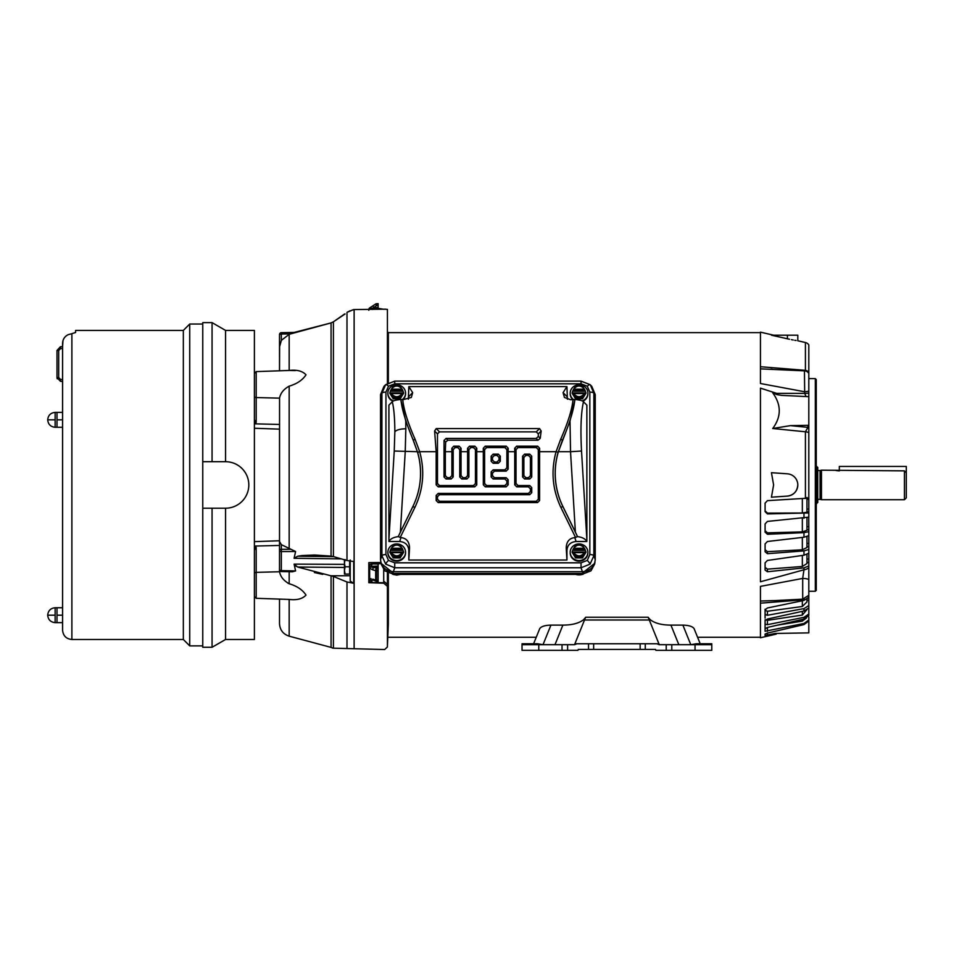 <?xml version="1.0" encoding="UTF-8"?>
<svg xmlns="http://www.w3.org/2000/svg" width="954" height="954" viewBox="0 0 954 954"><rect width="100%" height="100%" fill="white"/><g stroke="black" fill="none" stroke-linecap="round" stroke-linejoin="round"><path stroke-width="1.43" d="M567.606 650.342L567.606 644.689L574.535 644.689A3.721 3.721 0 0 1 577.003 643.759L588.535 643.759L588.535 649.412L578.291 649.412L577.909 650.342L538.771 650.342L538.771 644.689L522.029 644.689L522.029 650.342L538.771 650.342M538.771 644.689L567.606 644.689M655.899 650.342L655.529 649.412L655.899 650.342L671.795 650.342L671.795 644.689L695.049 644.689L695.049 650.342L711.791 650.342L711.791 643.759L696.301 643.759L690.791 644.689L682.885 625.109L670.924 625.109L678.843 644.689M655.529 649.412L645.274 649.412L645.274 643.759L656.805 643.759A3.721 3.721 0 0 1 659.274 644.689L671.795 644.689M522.029 643.759L537.519 643.759L522.029 643.759L522.029 644.689M671.795 650.342L695.049 650.342M578.291 649.412L577.909 650.342M562.025 644.689L562.025 650.342M666.214 644.689L666.214 650.342M711.791 644.689L695.049 644.689M588.535 649.412L645.274 649.412M554.978 644.689L562.884 625.109L550.935 625.109C544.889 625.287 541.156 626.48 539.714 628.662L533.656 643.652M533.966 642.889L536.231 637.272L388.35 637.272L536.231 637.272M537.519 643.759L543.017 644.689L550.935 625.109M562.884 625.109C571.851 625.109 578.708 623.356 583.443 619.826L585.482 617.596L584.516 619.993L649.292 619.993L659.274 644.689L656.805 643.759M577.003 643.759L574.535 644.689L584.516 619.993M593.65 649.412L593.65 643.759L588.535 643.759M593.65 643.759L645.274 643.759M640.158 643.759L640.158 649.412M697.577 637.272L760.445 637.272L697.577 637.272L699.854 642.889M700.153 643.652L694.107 628.662C692.664 626.48 688.919 625.287 682.885 625.109M670.924 625.109C661.957 625.109 655.1 623.356 650.366 619.826L648.326 617.596L649.292 619.993M380.968 563.265L384.736 570.683L393.93 574.236L581.845 574.415L393.93 574.415L393.787 573.461L380.968 563.265L378.118 564.041L378.118 567.296L373.718 567.451A1.86 0.918 105.5 0 0 372.871 569.061A1.86 0.918 105.5 0 0 372.799 569.848L369.663 568.262A1.86 0.93 180 0 1 368.816 567.487L368.816 580.903M594.938 562.264L594.807 563.265L581.976 573.461L393.787 573.461M581.976 573.461L581.845 574.236L591.039 570.683L594.807 563.265M808.813 373.956L808.813 344.883A5.581 5.581 0 0 0 805.414 342.522L797.806 340.769L797.806 335.188L771.44 335.188L789.495 339.254M808.813 372.215A5.581 4.496 180 0 0 805.414 370.331L804.449 371.583M808.813 390.985L808.813 373.336A5.581 5.581 0 0 0 804.449 370.856L760.445 368.864L760.445 383.508L804.449 391.724A5.581 1.658 0 0 0 808.813 390.985L808.813 393.048L808.813 390.985M804.449 370.856L804.687 393.37L776.663 393.346L760.445 388.135L760.445 581.773L803.972 569.788L802.696 578.422L760.445 586.388L760.445 601.032L775.793 600.555M797.806 484.954C797.198 491.417 793.74 495.126 787.42 496.092A11.162 11.162 0 0 0 797.806 484.954A11.162 11.162 0 0 0 787.42 473.816L771.44 472.695L773.611 484.954L771.44 497.201L787.42 496.092M808.813 562.455L808.813 579.495A7.441 2.087 180 0 0 802.696 578.422L802.696 599.148L808.813 595.308L808.813 565.972L803.972 567.88L767.445 571.756L765.096 570.063L765.096 562.824L767.445 560.451L803.972 555.216L808.813 553.201L808.813 562.455L806.953 562.443M806.953 543.41L808.813 543.434L808.813 549.444L803.972 550.899L767.445 553.69L765.096 551.758L765.096 543.947L767.445 541.49L803.972 537.233L808.813 535.659L808.813 546.702L806.953 546.678M808.754 517.175L808.813 531.664L803.972 532.642L767.445 534.276L765.096 532.141L765.096 523.913L767.445 521.421L808.813 517.14L808.813 512.966L767.445 513.908L765.096 511.618L765.096 503.128L767.445 500.647L808.813 498.119L808.813 425.305L790.389 425.627L807.919 427.38L805.414 431.78L772.716 428.513L790.389 425.627M815.324 378.631L816.254 379.561L816.254 590.347L815.324 591.277L815.324 378.631L808.813 378.631M765.096 567.38L767.445 569.144L802.338 566.485L806.953 563.552L806.953 554.393M765.096 549.659L767.445 551.65L802.338 549.802L806.953 547.548L806.953 536.589M765.096 530.686L767.445 532.845L802.338 531.867L806.953 530.317L806.953 517.783M765.096 510.819L767.445 513.121L802.338 513.002L806.953 512.215L806.953 497.475M765.096 619.778L767.445 620.338L802.338 615.068L806.953 609.642M765.096 610.369L767.445 611.252L802.338 606.494L806.953 601.891L806.953 599.184M806.953 600.185L808.813 600.173L808.813 605.563L803.972 608.604L767.445 615.27L765.096 614.495L765.096 609.821L767.445 607.972L803.972 600.424L808.813 597.323L808.813 594.819M805.975 396.411L804.687 393.37A5.581 0.751 180 0 0 808.813 393.048L808.813 427.165A1.86 1.61 180 0 1 807.919 427.38L807.919 425.508M808.813 497.141L808.813 499.288L806.953 499.347M808.813 498.119L808.813 511.916L806.953 511.881M806.953 526.632L808.813 526.668L808.813 529.744L806.953 529.72M808.813 534.419L808.813 532.952M808.813 549.874L808.813 550.708M808.813 596.81L808.813 600.173M765.096 624.119L765.096 620.601L767.445 619.015L803.972 610.977L808.408 608.223M808.813 617.023L808.813 619.993L803.972 623.475L765.096 631.25L765.096 628.746L767.445 627.434L803.972 619.086L808.813 615.568L808.813 607.841M808.813 427.165L808.813 432.663A5.581 2.087 180 0 0 805.414 431.78L805.414 498.513M808.813 396.673L781.672 395.385L776.83 394.586L772.716 392.833L776.663 393.346A3.721 0.692 -82.6 0 0 776.83 394.586M808.813 567.618A7.441 4.424 180 0 1 803.972 569.788L803.972 567.88M777.188 625.204L802.338 621.102L806.464 618.025M803.84 598.993L803.972 599.768A7.441 5.986 -0 0 0 808.813 596.834M803.972 600.424L803.972 599.768L760.445 603.166L760.445 637.761L776.258 634.112L775.22 633.456L808.813 632.872L808.813 619.993M808.813 511.916L808.813 512.966M808.813 535.659L808.813 531.664M808.813 553.201L808.813 549.444M808.813 607.638L808.813 605.563M772.716 428.513C781.433 416.743 781.433 404.842 772.716 392.833M775.22 633.456L765.096 635.471L765.096 634.088L767.445 633.086L803.972 624.584L808.813 620.959M765.096 631.25L765.096 630.654M765.275 635.543L765.096 634.088M808.813 614.042L803.972 617.333L767.445 624.679L765.096 624.226L765.096 628.126M791.403 339.648L793.215 339.994M794.754 340.268L796.077 340.495M787.42 335.188L787.42 338.789C800.823 341.425 800.823 341.425 787.42 338.789L771.524 335.188M760.445 581.773L760.445 388.135M760.445 601.032L760.445 637.272M770.713 369.115L772.132 369.174M773.611 335.188L760.445 332.147L760.445 368.864L760.445 366.73L805.414 370.331L805.414 342.522M765.096 618.144L765.096 614.495M765.096 609.821L765.096 609.212M396.721 543.923A8.836 8.3 180 0 1 405.557 552.235A8.836 8.3 180 0 1 396.721 560.535A8.836 8.3 180 0 1 387.884 552.235A8.836 8.3 180 0 1 396.721 543.923M405.557 552.235L405.557 552.867A8.836 8.3 180 0 1 396.721 561.167A8.836 8.3 180 0 1 387.884 552.867L387.884 552.235M390.711 552.092L390.711 552.974L389.9 552.02M389.9 551.65L390.711 549.456L402.731 549.456L403.673 552.235L400.191 557.887L393.251 557.887L389.769 552.235M393.31 556.325L400.131 556.325L402.135 552.652C398.522 556.862 394.92 556.862 391.319 552.652L393.31 556.325L393.251 557.887M400.131 556.325L400.191 557.887M402.731 549.456L400.048 545.128L393.263 545.199L390.711 549.456M403.542 551.65L402.731 552.974L402.731 552.092M402.23 548.323L402.135 548.264C398.522 544.042 394.92 544.042 391.319 548.264L391.212 548.323M402.731 550.327L390.711 550.327M760.445 368.864L760.445 332.624L388.35 332.624M387.419 312.757L387.419 332.397L388.35 332.397L388.35 345.742L387.419 345.706M388.35 345.825L387.419 345.801L388.35 345.825L388.35 358.776L387.419 358.74L388.35 358.811L388.35 382.721M573.676 399.726A8.836 8.3 180 0 1 579.042 384.832A8.836 8.3 180 0 1 582.167 400.907M587.879 393.143L587.879 393.775A8.836 8.3 180 0 1 582.846 401.264M573.032 393L573.032 393.883L572.221 392.929M572.221 392.559L573.032 390.365L585.052 390.365L585.994 393.143L582.524 398.796L575.572 398.796L572.102 393.143M572.913 399.75A8.836 8.3 180 0 1 570.206 393.775L570.206 393.143M575.632 397.234L582.453 397.234L584.456 393.561C580.843 397.77 577.242 397.77 573.64 393.561L575.632 397.234L575.572 398.796M582.453 397.234L582.524 398.796M585.052 390.365L582.369 386.036L575.596 386.108L573.032 390.365M585.863 392.559L585.052 393.883L585.052 393M584.563 389.232L584.456 389.172C580.843 384.951 577.242 384.951 573.64 389.172L573.533 389.232M585.052 391.235L573.032 391.235M579.042 543.923A8.836 8.3 180 0 1 587.879 552.235A8.836 8.3 180 0 1 579.042 560.535A8.836 8.3 180 0 1 570.206 552.235A8.836 8.3 180 0 1 579.042 543.923M587.879 552.235L587.879 552.867A8.836 8.3 180 0 1 579.042 561.167A8.836 8.3 180 0 1 570.206 552.867L570.206 552.235M573.032 552.092L573.032 552.974L572.221 552.02M572.221 551.65L573.032 549.456L585.052 549.456L585.994 552.235L582.524 557.887L575.572 557.887L572.102 552.235M575.632 556.325L582.453 556.325L584.456 552.652C580.843 556.862 577.242 556.862 573.64 552.652L575.632 556.325L575.572 557.887M582.453 556.325L582.524 557.887M585.052 549.456L582.369 545.128L575.596 545.199L573.032 549.456M585.863 551.65L585.052 552.974L585.052 552.092M584.563 548.323L584.456 548.264C580.843 544.042 577.242 544.042 573.64 548.264L573.533 548.323M585.052 550.327L573.032 550.327M821.466 484.954L821.466 499.717L904.44 499.717L904.44 470.859L821.466 470.179L821.466 484.954M904.44 499.717L906.3 497.857L906.3 472.826L904.44 470.859M817.745 470.56L820.07 470.56L820.07 499.347L821.466 499.717M817.745 499.347L820.07 499.347M816.254 466.434L817.745 467.365L817.745 502.531L816.254 503.462M816.815 466.434L816.815 503.462M835.191 470.286L836.133 470.513M836.169 470.525L837.6 470.763M838.554 470.847L839.293 470.859M839.329 470.859L839.329 466.434L906.3 466.434L906.3 472.826M393.597 400.907A8.836 8.3 180 0 1 396.721 384.832A8.836 8.3 180 0 1 402.099 399.726M405.557 393.143L405.557 393.775A8.836 8.3 180 0 1 402.85 399.75M390.711 393L390.711 393.883L389.9 392.929M389.9 392.559L390.711 390.365L402.731 390.365L403.673 393.143L400.191 398.796L393.251 398.796L389.769 393.143M392.917 401.264A8.836 8.3 180 0 1 387.884 393.775L387.884 393.143M393.31 397.234L400.131 397.234L402.135 393.561C398.522 397.77 394.92 397.77 391.319 393.561L393.31 397.234L393.251 398.796M400.131 397.234L400.191 398.796M402.731 390.365L400.048 386.036L393.263 386.108L390.711 390.365M403.542 392.559L402.731 393.883L402.731 393M402.23 389.232L402.135 389.172C398.522 384.951 394.92 384.951 391.319 389.172L391.212 389.232M402.731 391.235L390.711 391.235M581.034 381.183L590.073 384.641A4.09 0.99 133.2 0 0 587.27 386.227L589.834 392.082L589.834 554.56A4.09 1.395 -0 0 1 593.865 555.717L590.073 564.124A4.09 0.99 -133.2 0 0 587.27 560.415L581.034 562.824L394.729 562.824L394.729 567.773L385.69 564.124A4.09 0.99 -46.8 0 1 388.493 560.415L385.941 554.56L385.941 392.082A4.09 1.395 180 0 0 381.91 393.239L385.69 384.641A4.09 0.99 46.8 0 1 388.493 386.227L394.729 383.818L394.729 381.123L581.034 381.123L590.073 384.641L591.766 386.334L595.236 394.61L595.236 559.664C594.449 566.962 590.18 570.981 582.405 571.72L393.358 571.72C385.595 570.981 381.314 566.962 380.539 559.664L380.539 394.61L383.997 386.334L385.69 384.641L394.729 381.183M558.388 451.695L570.528 451.695L575.381 532.117L562.884 506.491A75.664 75.664 0 0 1 558.388 451.695L570.015 420.964L570.528 451.695L581.523 451.027L586.865 539.487L586.865 405.14L583.466 401.741C582.751 400.728 579.925 399.976 574.988 399.452L570.731 399.75L564.434 397.46L563.087 392.666L566.95 386.608L408.813 386.608L408.36 399.237M590.347 384.903L593.865 393.239L595.236 394.61M590.073 564.124L581.034 567.773L582.405 571.72M385.69 564.124L381.91 555.717L380.539 559.664M394.729 383.818L581.034 383.818L581.034 381.123M589.834 392.082A4.09 1.395 -0 0 1 593.865 393.239L593.865 555.717L595.236 559.664M581.034 562.824L581.034 567.773L394.729 567.773L393.358 571.72M385.941 554.56A4.09 1.395 180 0 0 381.91 555.717L381.91 393.239L380.539 394.61M408.813 386.608L412.677 392.666L411.329 397.46L402.743 399.75C403.816 409.898 407.954 423.135 415.157 439.46L419.688 451.695L417.613 452.291L413.225 439.985C406.177 423.493 402.051 409.993 400.859 399.487L400.775 399.452C395.85 399.964 393.024 400.728 392.309 401.741L388.91 405.14L388.934 541.502L399.654 541.502C405.2 542.027 408.252 544.901 408.813 550.112L408.813 560.034L566.95 560.034L566.95 550.112C567.511 544.901 570.564 542.027 576.109 541.502L586.829 541.502L586.865 539.487M567.403 399.237L566.95 386.608M388.934 541.502C390.413 538.843 393.513 537.221 398.235 536.625L401.002 537.603C406.511 538.247 409.361 541.717 409.54 548.025L408.813 560.034M388.91 539.487L394.24 451.027L417.387 451.695A75.664 75.664 0 0 1 412.879 506.491L398.235 536.649L400.382 532.117L405.235 451.695L405.832 428.787L405.748 420.964L400.775 399.452M400.859 399.487L402.743 399.75M400.167 537.603L414.871 507.456C423.349 489.462 424.959 470.871 419.688 451.695L436.169 451.695L434.607 431.017L436.216 428.584L539.547 428.584L541.168 431.017L540.238 438.339L538.044 440.199L447.831 440.199L445.661 442.072L445.327 451.695L451.886 451.695L451.838 448.261L453.794 446.162L459.124 446.162L461.08 448.261L461.044 451.695L467.591 451.695L467.555 448.261L469.511 446.162L474.842 446.162L476.797 448.261L476.75 451.695L483.308 451.695L483.261 448.261L485.216 446.162L506.264 446.162L508.22 448.261L508.172 451.695L514.731 451.695L514.683 448.261L516.639 446.162L537.674 446.162L539.63 448.261L539.594 451.695L556.075 451.695L560.606 439.46C567.809 423.135 571.947 409.898 573.032 399.75M575.381 532.117L577.54 536.625C582.25 537.221 585.351 538.843 586.829 541.502M574.904 399.487C573.712 409.993 569.586 423.493 562.55 439.985L558.15 452.291A75.724 75.724 0 0 0 562.836 506.514L577.54 536.649L574.761 537.603C569.252 538.247 566.402 541.717 566.235 548.025L566.95 560.034M514.731 451.695L514.731 484.835L516.746 486.85L528.409 486.85L530.436 488.877L530.436 491.382L528.409 493.409L438.196 493.409L436.169 495.424L436.169 500.54L438.196 502.567L537.567 502.567L539.594 500.54L539.594 451.695M483.308 451.695L483.308 484.835L485.324 486.85L506.145 486.85L508.172 484.835L508.172 479.719L506.145 477.692L494.482 477.692L492.467 475.676L492.467 473.16L494.482 471.145L506.145 471.145L508.172 469.118L508.172 451.695M436.169 451.695L436.169 484.835L438.196 486.85L474.722 486.85L476.75 484.835L476.75 451.695M528.409 486.85L529.72 485.55L518.046 485.55L516.031 483.523L516.031 449.596L518.046 447.581L536.267 447.581L538.294 449.596L538.294 499.24L536.267 501.267L439.496 501.267L437.481 499.24L437.481 496.736L439.496 494.709L529.72 494.709L528.409 493.409M494.482 477.692L493.182 478.991L504.845 478.991L506.872 481.019L506.872 483.523L504.845 485.55L486.635 485.55L484.608 483.523L484.608 449.596L486.635 447.581L504.845 447.581L506.872 449.596L506.872 467.818L504.845 469.845L493.182 469.845L494.482 471.145M445.661 442.072L444.027 440.438L444.027 476.976L446.055 478.991L451.159 478.991L453.186 476.976L453.186 449.596L455.213 447.581L457.717 447.581L459.745 449.596L459.745 476.976L461.76 478.991L466.876 478.991L468.891 476.976L468.891 449.596L470.918 447.581L473.422 447.581L475.45 449.596L475.45 483.523L473.422 485.55L439.496 485.55L437.481 483.523L437.481 433.891L439.496 431.864L536.267 431.864L538.294 433.891L538.294 436.395L536.267 438.423L446.055 438.423L447.831 440.199M467.591 451.695L467.591 475.676L465.576 477.692L463.06 477.692L461.044 475.676L461.044 451.695M451.886 451.695L451.886 475.676L449.859 477.692L447.354 477.692L445.327 475.676L445.327 451.695M444.027 440.438L446.055 438.423M574.988 399.452L570.015 420.964M529.72 485.55L531.736 487.577L531.736 492.681L529.72 494.709M492.467 473.16L491.155 471.86L493.182 469.845M493.182 478.991L491.155 476.976L492.467 475.676M414.871 507.456L412.927 506.514L400.382 532.117M405.748 420.964L413.13 440.032L415.157 439.46M417.387 451.695L413.13 440.032M522.577 476.976L522.577 456.155L524.605 454.128L529.72 454.128L531.736 456.155L531.736 476.976L529.72 478.991L524.605 478.991L522.577 476.976L523.877 475.676L523.877 457.455L522.577 456.155M500.313 456.155L498.298 454.128L493.182 454.128L491.155 456.155L491.155 461.259L493.182 463.286L498.298 463.286L500.313 461.259L500.313 456.155L499.014 457.455L496.998 455.428L498.298 454.128M491.155 471.86L491.155 476.976M524.605 454.128L525.904 455.428L523.877 457.455M523.877 475.676L525.904 477.692L524.605 478.991M529.72 478.991L528.409 477.692L525.904 477.692M528.409 477.692L530.436 475.676L531.736 476.976M531.736 456.155L530.436 457.455L530.436 475.676M530.436 457.455L528.409 455.428L529.72 454.128M525.904 455.428L528.409 455.428M493.182 454.128L494.482 455.428L496.998 455.428M499.014 457.455L499.014 459.959L500.313 461.259M498.298 463.286L496.998 461.986L499.014 459.959M496.998 461.986L494.482 461.986L493.182 463.286M491.155 461.259L492.467 459.959L494.482 461.986M492.467 459.959L492.467 457.455L491.155 456.155M494.482 455.428L492.467 457.455M383.15 309.191L353.719 309.561L346.994 312.34L350.19 310.718M333.411 556.587L331.074 556.122L331.074 322.905L333.411 321.808L333.411 556.587L346.994 560.523L353.719 561.536L353.719 583.299L346.994 581.988L333.411 576.454L333.411 648.183L384.7 649.531L378.356 649.364L384.7 649.531L387.419 646.943L387.419 572.746L387.419 608.807L388.35 608.843L388.35 611.073L387.419 611.109M295.597 332.421L281.347 332.672L281.347 334.043L279.51 334.52A1.86 1.86 0 0 1 281.347 332.672L294.13 332.445L331.074 322.905L289.169 334.294L289.169 370.462C296.921 369.556 302.537 371.011 306.007 374.839C302.501 380.121 296.885 383.902 289.169 386.155C283.636 389.232 280.44 393.227 279.558 398.14L279.51 571.005L279.51 545.449L254.396 546.07M368.816 309.156L368.816 309.478A1.86 1.86 0 0 1 369.663 307.915L375.673 304.028L372.799 305.888L373.718 307.45L376.591 305.59L375.673 304.028A1.86 1.86 0 0 1 376.591 303.73L376.591 305.59L378.118 305.507L378.118 303.658L376.591 303.73A1.86 1.86 0 0 0 375.673 304.028M387.419 383.281L387.419 309.37L383.794 309.179L385.821 309.168M387.419 584.301L383.794 581.236L383.794 583.228L368.816 582.703L368.816 562.61L368.816 565.627L372.465 562.645L380.849 562.514L368.816 562.61L368.816 564.267L369.317 562.598M387.419 624.202L388.35 624.166L387.419 646.204M365.096 649.018L354.125 648.732L354.125 309.549M368.816 567.487L370.581 567.01L378.118 568.226L378.118 581.368L376.043 581.141A1.86 0.835 -69.8 0 1 375.673 580.175L375.673 570.647A1.86 0.918 -74.5 0 1 375.745 569.86A1.86 0.918 -74.5 0 1 376.591 568.25L376.591 570.79A1.86 0.93 180 0 1 375.673 570.647L372.799 569.848M289.169 571.732L289.169 583.753L287.774 583.085M350.213 575.727L331.074 575.822L297.648 567.034L294.106 564.124L295.597 570.933L292.389 571.792L281.12 571.553M279.51 541.443L281.347 544.662L295.597 551.507L281.347 551.555A1.86 0.93 180 0 1 279.51 550.625A1.86 1.312 0 0 1 281.347 549.301L281.335 571.565L279.51 569.705A1.86 0.93 180 0 0 281.347 570.635L295.597 570.933M388.35 341.127L387.419 341.58M388.35 573.211L388.35 608.843M388.35 611.073L388.35 624.071L387.419 624.107L388.35 624.035M387.419 336.893L388.35 336.738M388.35 335.713L387.419 335.653M388.35 622.378L387.419 622.354M388.35 609.153L387.419 609.165L388.35 609.892M388.35 361.053L387.419 361.101M387.419 360.731L388.35 360.743M388.35 360.016L387.419 360.004M388.35 347.566L387.419 347.59M388.35 340.101L387.419 339.898M383.794 583.228L387.419 586.352M384.7 649.531L372.704 649.221M383.699 569.645L383.699 582.751L372.489 582.512L370.581 579.686A1.86 1.801 180 0 1 368.816 577.885A1.86 0.93 0 0 0 369.663 578.673L371.106 578.673M368.816 310.277L368.816 309.478A1.86 1.86 0 0 1 369.663 307.915L370.581 308.166A1.86 1.312 180 0 0 368.816 309.478M378.118 580.437L376.591 580.33A1.86 0.93 180 0 1 375.673 580.175L372.799 579.114A1.86 0.835 110.2 0 0 373.169 580.08L370.581 579.686L369.663 578.673L369.663 568.262L370.629 566.378A1.86 0.763 180 0 1 368.816 565.627M381.648 582.763L372.477 582.632C370.367 582.441 369.15 581.213 368.816 578.947A1.86 1.097 -0 0 0 370.629 580.044M378.118 580.521L378.118 582.512M370.629 566.378L372.489 563.945L378.118 564.041M331.885 575.977L333.411 576.454M353.719 583.299L350.213 581.117L350.213 560.034M344.656 313.973L333.411 321.808L345.086 313.973M368.971 309.537A1.86 1.848 0 0 1 370.283 308.476M370.51 308.44A1.86 1.848 0 0 1 370.629 308.428L378.118 307.379L378.118 305.507M383.699 309.287L378.118 308.309L370.82 308.428M378.118 569.836L378.118 567.296M314.391 572.531L322.75 574.38M279.51 571.005L279.558 571.756C280.44 576.669 283.636 580.664 289.169 583.753C296.921 586.018 302.537 589.787 306.007 595.081C302.501 598.885 296.885 600.34 289.169 599.434L256.197 598.301L254.396 596.441L256.197 598.301L256.197 572.34A1.86 1.312 180 0 0 254.396 573.652M344.442 564.339L294.106 564.124L294.714 565.197M295.549 565.865L296.539 566.473M341.425 558.901L294.106 558.293L297.648 556.242L315.058 555.037L331.074 556.122M314.367 555.025L301.941 555.562M301.726 555.598L297.958 556.182M378.118 307.379L378.118 308.309M373.169 580.08L376.043 581.141M378.118 570.766L376.591 570.79L376.556 581.248M279.51 599.112L279.51 623.594C279.904 629.962 283.111 634.148 289.169 636.175L331.074 647.396L331.074 575.822M294.106 558.293L295.597 551.507M295.442 370.569L289.682 370.462M378.118 303.658L376.591 303.73M279.51 334.52L281.347 332.672L279.51 334.52L279.51 370.796L279.629 345.324M279.51 484.954L279.51 429.145L254.396 428.263M349.653 566.807L345.086 566.807L344.442 570.444L345.086 574.069L349.653 574.069L349.653 561.119M289.169 370.462L256.197 371.607L256.197 422.419L254.396 422.395M289.169 334.294L281.347 340.387L279.51 347.053M279.629 345.312L279.987 343.607M254.396 547.513L256.197 547.489L254.396 550.1M345.086 566.807L344.442 563.182L345.086 559.557M345.086 574.069L344.442 574.069L344.442 559.783M256.197 422.419L254.396 419.796M68.163 334.687L71.884 333.673L68.163 334.687C64.598 336.488 62.737 339.397 62.582 343.416L62.582 630.177L62.582 427.273L57.001 427.273L57.001 419.832L62.582 419.832M57.001 419.832L57.001 412.39L62.582 412.39L62.582 396.578M62.582 348.496L60.4 348.675L60.4 346.743L62.582 346.552L62.964 340.709M63.441 339.421L64.085 338.229M64.908 337.12L65.862 336.154M225.561 330.418L212.062 322.631L202.761 322.631L202.761 461.7L225.561 461.7L225.561 330.418L254.396 330.418L254.396 639.478L225.561 639.478L212.062 647.277L212.062 508.208M225.561 461.7A23.254 23.254 0 0 1 248.815 484.954A23.254 23.254 0 0 1 225.561 508.208L225.561 639.478M225.561 508.208L202.761 508.208L202.761 647.277L212.062 647.277M75.604 332.481L71.884 333.673L75.604 332.481L75.604 330.418L183.335 330.418L189.727 324.026L189.727 645.882L202.761 645.882M183.335 330.418L183.335 639.478L189.727 645.882M60.4 348.675L58.695 350.523L57.001 350.523L60.4 346.827L62.582 346.66M212.062 322.631L212.062 461.7M202.761 461.7L202.761 508.208M62.582 381.385L60.4 381.218L62.582 381.385M62.582 607.746L57.001 607.746L57.001 615.187L62.582 615.187M57.001 607.746L55.141 607.746L55.141 622.628L62.582 622.628M57.001 622.628L57.001 615.187M58.695 350.523L58.695 377.522L57.001 377.522L60.4 381.29L62.582 381.493M57.013 377.856L57.228 378.81M62.582 379.549L60.4 379.37L60.4 381.218M58.695 377.522L60.4 379.37M57.001 350.523L57.001 377.522M393.465 574.403A10.339 9.719 0 0 0 396.721 574.892A10.339 9.719 0 0 0 399.953 574.415M575.811 574.415A10.339 9.719 0 0 0 579.042 574.892A10.339 9.719 0 0 0 582.31 574.403M591.039 570.683A4.09 0.99 46.8 0 1 590.955 570.85L594.664 564.052M803.972 555.216L803.972 550.899M803.972 537.233L803.972 532.642M803.972 518.237L803.972 513.455M806.953 509.054L808.813 509.09M806.953 559.056L808.813 559.068M802.338 566.485L802.338 555.455M802.338 549.802L802.338 537.424M802.338 531.867L802.338 518.38M802.338 513.002L802.338 498.692M802.338 621.102L802.338 619.456M802.338 615.068L802.338 611.335M802.338 606.494L802.338 600.758M767.445 569.144L767.445 571.756M767.445 551.65L767.445 553.69M767.445 532.845L767.445 534.276M767.445 513.121L767.445 513.908M767.469 633.074L767.469 635.221M803.972 624.584L803.972 623.475M767.445 627.434L767.445 631.357M803.972 619.086L803.972 617.333M767.445 620.338L767.445 624.679M803.972 610.977L803.972 608.604M767.445 611.252L767.445 615.27M389.9 552.187L393.31 557.744L400.131 557.744L403.542 552.187M391.319 548.264L402.135 548.264M402.135 552.652L391.319 552.652M402.6 552.092L390.842 552.092M572.221 393.096L575.632 398.653L582.453 398.653L585.863 393.096M573.64 389.172L584.456 389.172M584.456 393.561L573.64 393.561M584.933 393L573.163 393M572.221 552.187L575.632 557.744L582.453 557.744L585.863 552.187M573.64 548.264L584.456 548.264M584.456 552.652L573.64 552.652M584.933 552.092L573.163 552.092M389.9 393.096L393.31 398.653L400.131 398.653L403.542 393.096M391.319 389.172L402.135 389.172M402.135 393.561L391.319 393.561M402.6 393L390.842 393M562.836 506.514L560.892 507.456L575.608 537.603M581.034 383.818L587.27 386.227M589.834 554.56L587.27 560.415M394.729 562.824L388.493 560.415M385.416 384.903L394.729 381.123M385.941 392.082L388.493 386.227M408.813 550.112L409.54 548.025M399.654 541.502L401.002 537.603M394.24 451.027L394.837 431.935C394.801 418.639 393.954 408.574 392.309 401.741M408.813 396.53L412.677 392.666M566.95 396.53L563.087 392.666M583.466 401.741C580.998 412.748 580.354 429.181 581.523 451.027M576.109 541.502L574.761 537.603M566.95 550.112L566.235 548.025M558.15 452.291L556.075 451.695C550.804 470.871 552.414 489.462 560.892 507.456M394.837 431.935A11.162 3.816 -0 0 1 405.832 428.787M539.63 448.261L538.294 449.596M538.294 499.24L539.594 500.54M537.674 446.162L536.267 447.581M516.639 446.162L518.046 447.581M514.683 448.261L516.031 449.596M514.731 484.835L516.031 483.523M508.22 448.261L506.872 449.596M506.872 467.818L508.172 469.118M506.264 446.162L504.845 447.581M485.216 446.162L486.635 447.581M483.261 448.261L484.608 449.596M483.308 484.835L484.608 483.523M476.797 448.261L475.45 449.596M475.45 483.523L476.75 484.835M474.842 446.162L473.422 447.581M469.511 446.162L470.918 447.581M467.555 448.261L468.891 449.596M467.591 475.676L468.891 476.976M461.08 448.261L459.745 449.596M459.745 476.976L461.044 475.676M459.124 446.162L457.717 447.581M453.794 446.162L455.213 447.581M451.838 448.261L453.186 449.596M451.886 475.676L453.186 476.976M444.027 476.976L445.327 475.676M538.044 440.199L536.267 438.423M540.238 438.339L538.294 436.395M541.168 431.017L538.294 433.891M539.547 428.584L536.267 431.864M436.216 428.584L439.496 431.864M434.607 431.017L437.481 433.891M436.169 484.835L437.481 483.523M562.633 440.032L560.606 439.46M536.267 501.267L537.567 502.567M439.496 501.267L438.196 502.567M437.481 499.24L436.169 500.54M437.481 496.736L436.169 495.424M439.496 494.709L438.196 493.409M530.436 491.382L531.736 492.681M531.736 487.577L530.436 488.877M518.046 485.55L516.746 486.85M504.845 469.845L506.145 471.145M504.845 478.991L506.145 477.692M506.872 481.019L508.172 479.719M506.872 483.523L508.172 484.835M504.845 485.55L506.145 486.85M486.635 485.55L485.324 486.85M473.422 485.55L474.722 486.85M439.496 485.55L438.196 486.85M412.927 506.514L412.879 506.491A75.724 75.724 0 0 0 417.613 452.291M466.876 478.991L465.576 477.692M463.06 477.692L461.76 478.991M451.159 478.991L449.859 477.692M447.354 477.692L446.055 478.991M346.994 312.34L346.994 560.523M289.169 386.155L289.169 549.003M254.396 423.826L279.51 424.447M388.35 622.986L387.419 622.986M388.35 610.942L387.419 610.989M388.35 358.895L387.419 358.871M388.35 346.982L387.419 346.97M372.465 562.562L372.489 563.945M346.994 581.988L346.994 648.541M372.489 308.404L372.477 309.454M373.718 580.282L370.665 580.127M370.665 566.294L378.118 566.02M289.169 599.434L289.169 636.175M297.648 567.034L344.442 567.451M333.578 556.635L297.648 556.242M279.558 571.756L256.197 572.34L256.197 547.489M281.335 571.506A1.86 1.801 0 0 1 279.51 569.705M290.66 549.277L281.347 549.301L281.347 544.662M279.558 398.14L256.197 397.568A1.86 1.312 180 0 1 254.396 396.244M281.347 340.387L281.347 334.043L290.66 333.876M71.884 333.673L71.884 639.478C66.231 638.93 63.131 635.829 62.582 630.177M55.141 419.832L55.141 427.273C50.622 426.832 48.141 424.351 47.7 419.832L55.141 419.832L55.141 412.39L57.001 412.39L55.141 412.39C50.622 412.832 48.141 415.312 47.7 419.832C48.141 424.351 50.622 426.832 55.141 427.273L57.001 427.273M55.141 615.187L47.7 615.187C48.141 619.706 50.622 622.187 55.141 622.628M585.625 617.25L648.183 617.25M392.798 574.368L396.721 575.107L400.525 574.415M393.93 574.415L384.82 570.85L381.099 564.052M581.845 574.415L590.955 570.85M575.238 574.415L582.977 574.368M802.696 599.148L775.495 600.567M815.324 591.277L808.813 591.277M402.695 552.032L390.746 552.032M585.029 392.941L573.068 392.941M585.029 552.032L573.068 552.032M820.07 470.56L821.466 470.179M402.695 392.941L390.746 392.941M256.197 371.607L254.396 373.467L256.197 371.607L279.51 370.796M332.91 648.171L331.074 647.396M353.719 309.561L351.716 310.288M280.905 571.506L280.178 571.136M254.396 541.633L279.51 540.763M189.727 324.026L202.761 324.026M71.884 639.478L183.335 639.478M60.4 346.743L57.001 350.452M60.4 381.29L57.001 377.593M55.141 412.39C50.622 412.832 48.141 415.312 47.7 419.832M55.141 607.746C50.622 608.187 48.141 610.667 47.7 615.187"/></g></svg>
